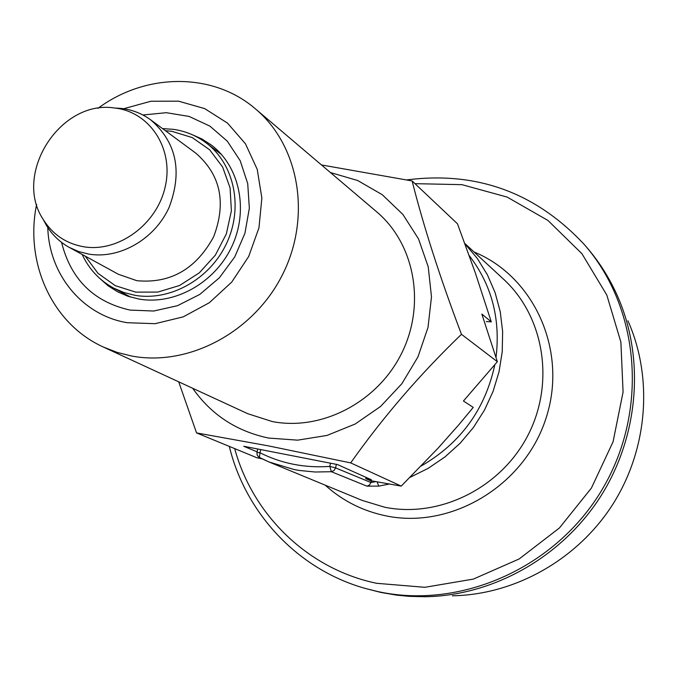 <?xml version="1.0" encoding="UTF-8"?>
<svg xmlns="http://www.w3.org/2000/svg" width="678" height="678" viewBox="0 0 678 678"><rect width="100%" height="100%" fill="white"/><g stroke="black" fill="none" stroke-linecap="round" stroke-linejoin="round"><path stroke-width="1.02" d="M486.338 321.558L491.296 321.881L481.855 314.075L497.355 361.713L463.438 401.003L473.244 407.393L458.582 425.047L438.259 447.963L401.232 486.109L370.256 480.617L365.773 478.668L371.442 479.787L337.525 464.574L243.758 446.268L257.089 451.853M491.296 321.881L475.464 273.293L457.497 223.816L412.122 180.958C423.767 227.071 440.217 278.192 461.464 334.305L497.355 361.713M461.464 334.305C419.801 374.442 382.884 417.309 350.687 462.896L268.386 445.87L196.544 432.911L256.767 457.701L261.971 458.828M196.544 432.911L178.695 381.816M330.415 172.543L357.662 180.509L382.248 194.688L402.901 214.46L418.521 238.902L428.233 266.844L431.479 296.854L428.013 327.406L417.97 356.874L401.868 383.714L380.544 406.495L355.145 424.03L327.025 435.429L297.667 440.158L268.59 438.056C236.554 431.31 211.248 414.716 192.671 388.265M412.122 180.958L321.474 164.949M191.493 134.388L201.807 138.905L211.273 144.99C239.715 166.424 248.911 210.29 231.834 246.512C214.96 282.828 174.56 305.414 138.871 299.032L127.879 296.227L117.548 291.777L108.048 285.752L99.607 278.294M142.905 114.997L166.347 112.692L189.154 116.447L209.9 126.116L227.291 141.16L240.19 160.703L247.716 183.56L249.343 208.282L244.919 233.308L234.707 256.996L219.341 277.811L199.832 294.396L177.475 305.693L153.703 311.024L130.066 310.083C93.691 301.913 70.859 279.344 61.571 242.377M350.687 462.896L401.232 486.109M97.946 108.353C145.897 72.732 213.087 72.114 255.614 109.022L376.688 211.833C414.741 243.817 425.987 304.456 401.656 353.255C377.57 402.156 321.711 431.2 272.276 421.555L247.784 413.716L103.581 347.136C52.198 324.092 24.484 262.878 36.62 204.383M255.614 109.022C299.261 145.685 311.643 216.604 282.701 274.259C254.055 332.042 188.73 366.823 131.744 356.043L117.319 352.45L103.581 347.136M123.65 108.726L150.897 101.251L178.517 101.166L204.646 108.59L227.511 123.108L245.478 143.821L257.233 169.39L261.861 198.044L258.962 227.791L248.69 256.487L231.757 282.065L209.392 302.685L183.213 316.872L155.118 323.686L127.117 322.703C82.258 315.219 49.079 274.412 47.782 227.554M375.841 481.626L370.942 482.524L369.518 485.016L366.976 486.16L378.773 486.118L377.095 481.855M366.061 477.371L365.773 478.668M366.976 486.16L331.364 471.71L334.068 470.524L335.585 467.888L370.942 482.524L371.315 480.804M83.352 246.707C66.037 243.495 52.689 234.469 43.324 219.63C12.577 174.077 60.325 99.285 114.59 108.014C149.592 111.641 173.924 148.423 165.305 186.34C157.22 224.333 118.167 252.894 83.352 246.707M627.947 320.804C653.338 377.96 647.812 449.345 612.649 504.585C577.325 559.731 514.899 594.775 452.37 595.793M406.927 179.89C476.82 171.009 536.027 192.637 584.521 244.775L586.504 247.072C599.072 261.623 609.353 277.836 617.353 295.727C645.049 358.043 638.973 436.217 600.42 496.779C561.698 557.231 493.347 595.64 425.157 596.742L409.105 596.343L396.384 595.098L380.714 592.394L365.12 588.394C297.727 569.452 245.529 513.212 229.308 446.395M114.497 108.005L121.337 108.421C132.218 109.7 142.016 113.531 150.745 119.896C176.594 142.397 182.679 171.653 169 207.671C154.474 239.385 119.481 259.403 88.598 254.072L78.631 251.546L69.317 247.428C59.867 242.19 52.274 234.91 46.528 225.579L43.273 219.545M150.745 119.896L195.798 153.152C220.613 174.721 226.554 202.62 213.621 236.851C195.967 269.132 170.407 283.751 136.922 280.709L118.438 274.302L69.317 247.428M85.233 256.14L98.005 273.336L115.294 285.675L135.761 292.125L157.779 292.082L179.56 285.497L199.29 272.861L215.333 255.182L226.333 233.935L231.384 210.883L230.096 187.95L222.621 167.017L209.629 149.77L192.213 137.566L171.814 131.312L165.347 130.676M82.165 254.462C89.081 269.242 99.564 280.446 113.616 288.074L123.862 292.498L134.769 295.277C170.042 301.566 209.968 279.2 226.63 243.292C243.495 207.468 234.385 164.127 206.265 142.982C196.552 135.693 185.636 131.151 173.509 129.354L162.534 128.6M469.218 255.606C491.728 284.87 500.661 318.863 496.008 357.577M494.855 364.611C485.185 409.393 460.659 443.175 421.267 465.947M464.93 243.775L477.27 258.394L487.414 274.827L495.135 292.743L500.254 311.795L502.635 331.601L502.229 351.755L499.016 371.832L493.067 391.418L484.482 410.097L473.439 427.471L460.184 443.192L444.988 456.913L428.174 468.354L410.105 477.304M389.291 484.033L378.773 486.118M336.356 464.345L335.585 467.888L329.796 466.413L331.364 471.71L315.236 472.015L299.32 470.464L294.099 469.54L269.03 461.981L259.394 457.548L259.971 452.743C281.573 463.608 304.846 468.159 329.796 466.413L330.5 463.201M257.725 448.997L256.97 452.37L259.971 452.743L260.683 449.573M464.811 243.453L503.44 279.099C544.214 316.38 555.206 383.053 527.789 435.581C500.61 488.228 439.191 518.407 384.57 507.195L362.145 500.398L269.03 461.981L258.657 457.082L257.132 454.972L256.97 452.37M474.058 251.987C534.662 276.768 568.215 351.704 545.849 418.733C524.153 485.948 450.963 529.586 385.74 515.814C362.62 510.975 342.432 500.754 325.186 485.151M584.521 244.775C640.151 308.524 648.795 411.377 602.132 489.541C555.723 567.85 460.845 609.768 377.849 591.572L365.12 588.394M414.978 183.662L461.913 184.653L507.119 197.069L547.96 220.46L581.927 253.708L606.81 295.049L620.887 342.11L623.074 392.062L613.073 441.785L591.402 488.075L559.418 527.976L519.187 558.952L473.346 579.097L424.818 587.309L376.654 583.3C307.88 569.011 252.708 514.983 234.681 448.607M43.324 219.63L46.528 225.579M114.59 108.014L121.337 108.421M221.664 154.677L206.265 142.982M130.71 297.125L113.616 288.074"/></g></svg>
